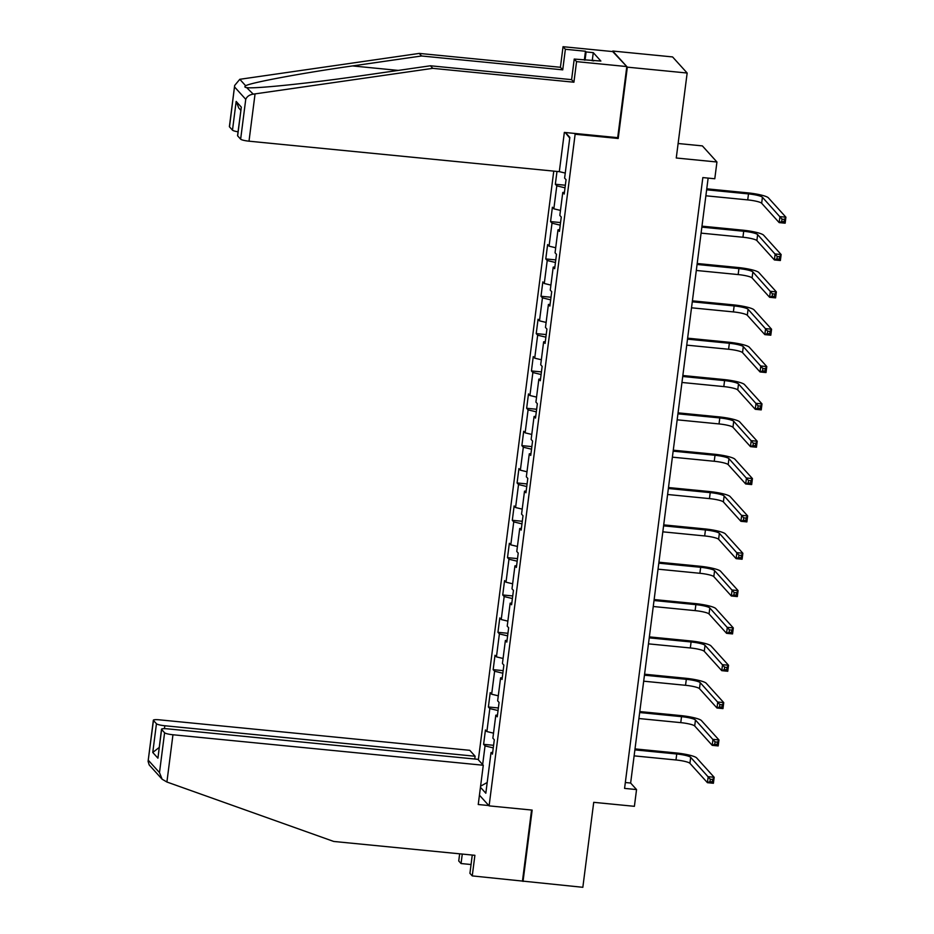 <?xml version="1.0" encoding="UTF-8"?>
<svg xmlns="http://www.w3.org/2000/svg" width="934" height="934" viewBox="0 0 934 934"><rect width="100%" height="100%" fill="white"/><g stroke="black" fill="none" stroke-linecap="round" stroke-linejoin="round"><path stroke-width="1.4" d="M553.769 171.12L478.36 759.821M617.432 137.625L618.203 138.477L627.333 67.155L612.692 51.58M612.762 51.043L672.573 56.927L687.155 73.027L676.263 157.998L716.938 162.002L702.368 145.891L678.119 143.509M472.265 855.054L469.93 873.337L472.254 875.905L582.839 887.3L593.72 802.329L634.396 806.322L636.544 789.569L630.637 783.042L708.135 178.102M627.333 67.155L687.155 73.027M523.028 881.427L532.158 810.093L489.101 805.867L479.446 795.196M489.101 805.867L575.134 134.251L574.363 133.399M492.685 752.372L491.027 752.535L492.463 754.123L494.308 739.763L492.872 738.175L495.814 715.199L497.25 716.787L499.083 702.426L497.647 700.839L500.589 677.851L502.037 679.45L503.87 665.09L502.434 663.49L505.376 640.514L506.812 642.102L508.656 627.741L507.22 626.154L510.162 603.177L511.599 604.765L513.443 590.405L511.995 588.817L514.938 565.841L516.385 567.428L518.218 553.068L516.782 551.48L519.724 528.504L521.16 530.092L523.005 515.731L521.569 514.144L524.511 491.167L525.947 492.755L527.792 478.395L526.344 476.807L529.298 453.831L530.734 455.418L532.567 441.058L531.131 439.459L534.073 416.482L535.509 418.07L537.354 403.71L535.918 402.122L538.86 379.146L540.296 380.733L542.14 366.373L540.704 364.785L543.646 341.809L545.082 343.397L546.915 329.037L545.479 327.449L548.421 304.472L549.869 306.06L551.702 291.7L550.266 290.112L553.208 267.136L554.644 268.723L556.489 254.363L555.053 252.775L557.995 229.799L559.431 231.387L561.264 217.027L559.828 215.427L562.77 192.451L564.218 194.038L566.051 179.678L564.615 178.09L569.822 137.403L565.409 132.523M491.027 752.535L485.82 793.223L480.45 787.292M482.656 764.561L485.038 745.916L483.602 744.328L493.596 745.309M556.991 171.436L555.345 184.243L556.792 185.843L553.839 208.819L552.403 207.231L550.57 221.591L552.006 223.179L549.064 246.156L547.628 244.568L545.783 258.928L547.219 260.516L544.277 283.492L542.841 281.905L540.996 296.265L542.432 297.853L539.49 320.829L538.054 319.241L536.221 333.601L537.657 335.189L534.715 358.166L533.267 356.578L531.434 370.938L532.87 372.526L529.928 395.514L528.492 393.914L526.648 408.275L528.084 409.874L525.141 432.851L523.705 431.263L521.872 445.623L523.309 447.211L520.366 470.187L518.919 468.599L517.086 482.96L518.522 484.548L515.58 507.524L514.144 505.936L512.299 520.296L513.735 521.884L510.793 544.861L509.357 543.273L507.512 557.633L508.96 559.221L506.006 582.197L504.57 580.609L502.737 594.97L504.173 596.557L501.231 619.534L499.795 617.946L497.95 632.306L499.386 633.906L496.444 656.882L495.008 655.294L493.164 669.655L494.611 671.242L491.658 694.219L490.222 692.631L488.389 706.991L489.825 708.579L486.883 731.556L485.447 729.968L483.602 744.328M716.938 162.002L714.79 178.756L702.835 177.577L624.577 788.401L636.544 789.569M497.472 715.024L495.814 715.199M486.883 731.556L493.514 733.155M489.825 708.579L498.044 710.552M502.258 677.687L500.589 677.851M491.658 694.219L498.289 695.807M494.611 671.242L502.831 673.216M507.045 640.35L505.376 640.514M496.444 656.882L503.076 658.47M499.386 633.906L507.617 635.879M511.82 603.014L510.162 603.177M501.231 619.534L507.863 621.133M504.173 596.557L512.392 598.542M516.607 565.677L514.938 565.841M506.006 582.197L512.638 583.797M508.96 559.221L517.179 561.206M521.394 528.34L519.724 528.504M510.793 544.861L517.424 546.46M513.735 521.884L521.966 523.869M526.169 490.992L524.511 491.167M515.58 507.524L522.211 509.123M518.522 484.548L526.741 486.521M530.956 453.655L529.298 453.831M520.366 470.187L526.998 471.775M523.309 447.211L531.528 449.184M535.742 416.319L534.073 416.482M525.141 432.851L531.773 434.438M528.084 409.874L536.314 411.847M540.517 378.982L538.86 379.146M529.928 395.514L536.56 397.102M532.87 372.526L541.09 374.511M545.304 341.646L543.646 341.809M534.715 358.166L541.346 359.765M537.657 335.189L545.876 337.174M550.091 304.309L548.421 304.472M539.49 320.829L546.121 322.428M542.432 297.853L550.663 299.837M554.866 266.961L553.208 267.136M544.277 283.492L550.908 285.092M547.219 260.516L555.45 262.489M559.653 229.624L557.995 229.799M549.064 246.156L555.695 247.755M552.006 223.179L560.225 225.152M564.44 192.287L562.77 192.451M553.839 208.819L560.47 210.407M556.792 185.843L565.012 187.816M559.314 171.646L565.257 173.07M565.222 132.5L569.74 138.08M618.203 138.477L575.134 134.251M480.59 786.183L487.186 782.505M485.038 745.916L493.269 747.9M625.336 782.517L630.637 783.042M555.345 184.243L565.339 185.236M550.57 221.591L560.563 222.572M545.783 258.928L555.777 259.909M540.996 296.265L550.99 297.245M536.221 333.601L546.215 334.582M531.434 370.938L541.428 371.919M526.648 408.275L536.641 409.267M521.872 445.623L531.855 446.604M517.086 482.96L527.08 483.94M512.299 520.296L522.293 521.277M507.512 557.633L517.506 558.614M502.737 594.97L512.731 595.95M497.95 632.306L507.944 633.299M493.164 669.655L503.157 670.635M488.389 706.991L498.382 707.972M705.87 195.79L747.725 199.899A12.224 1.938 -172.7 0 1 761.654 203.25L779.166 222.607L779.937 216.618L785.914 217.202L768.402 197.856A18.33 2.907 7.3 0 0 747.504 192.824L706.758 188.82M706.629 189.8L748.496 193.91A12.224 1.938 -172.7 0 1 762.424 197.272L782.015 219.151L781.711 221.545L784.105 221.778L784.408 219.385L782.015 219.151M784.408 219.385L785.914 217.202L785.155 223.191L779.166 222.607L781.711 221.545M785.155 223.191L784.105 221.778M584.345 60.056L585.466 51.242L565.374 49.269L562.735 69.852L421.573 55.982L419.249 53.413L239.804 79.297L234.667 85.461L229.495 126.849A7.332 1.167 -172.7 0 1 229.39 126.627L234.667 85.461M421.573 55.982L352.527 65.929C303.363 72.852 250.195 82.729 245.665 85.776C244.218 86.885 244.79 87.516 247.382 87.668C255.741 88.858 312.47 82.916 361.4 75.724L430.434 65.777L571.596 79.647L574.235 59.064L600.877 61.049L593.277 52.643L586.097 51.942L585.046 60.126M565.374 49.269L563.05 46.7L613.288 51.639L626.807 66.571L617.701 137.66L564.346 132.418L559.314 171.669L249.004 141.186A7.332 1.167 -172.7 0 1 240.645 139.166L237.645 135.862A7.332 1.167 -172.7 0 1 237.551 135.64L241.322 107.141L237.645 135.862M562.735 69.852L560.412 67.283L563.05 46.7M419.249 53.413L560.412 67.283M240.645 139.166L245.747 99.319C247.031 96.435 249.53 94.708 253.242 94.147L432.757 68.345L573.92 82.215L576.558 61.632L574.235 59.064M576.558 61.632L626.807 66.571M585.466 51.242L586.097 51.942M573.92 82.215L571.596 79.647M432.757 68.345L430.434 65.777M238.042 131.811A7.332 1.167 -172.7 0 1 232.484 130.153L229.495 126.849M246.669 87.621L253.242 94.147M593.627 60.967L593.709 60.336M593.277 52.643L592.226 60.827M232.484 130.153L236.162 101.432L238.789 108.04L240.797 110.259M166.906 782.015L162.119 779.213L159.492 772.605L164.594 732.758A7.332 1.167 7.3 0 0 172.953 734.766L166.906 782.015L333.73 841.452L474.892 855.311L472.254 875.905M474.764 759.027L475.126 756.248L469.767 750.317L159.445 719.834A7.332 1.167 7.3 0 0 153.351 720.207A7.332 1.167 7.3 0 0 153.456 720.441L156.445 723.745A7.332 1.167 7.3 0 0 164.804 725.753L164.431 728.672M475.126 756.248L164.804 725.753M471.051 864.522L461.057 863.541L458.734 860.973L459.656 853.816M462.272 854.073L461.057 863.541M488.809 805.54L478.243 804.513L483.275 765.25L477.916 759.33L167.606 728.847A7.332 1.167 7.3 0 0 161.512 729.221A7.332 1.167 7.3 0 0 161.605 729.454L164.594 732.758M483.275 765.25L172.953 734.766M522.491 880.832L531.563 810.035M159.177 747.469L152.767 752.465L156.445 723.745M161.605 729.454L157.928 758.174L161.512 729.221M153.456 720.441L148.086 761.373L149.195 764.934L162.119 779.213M701.084 233.126L742.939 237.236A12.224 1.938 -172.7 0 1 756.879 240.587L774.391 259.944L775.15 253.955L781.139 254.538L763.627 235.193A18.33 2.907 7.3 0 0 742.728 230.161L701.971 226.156M701.854 227.137L743.709 231.258A12.224 1.938 -172.7 0 1 757.637 234.609L777.228 256.488L776.925 258.893L779.318 259.127L779.621 256.733L777.228 256.488M779.621 256.733L781.139 254.538L780.369 260.528L774.391 259.944L776.925 258.893M780.369 260.528L779.318 259.127M696.297 270.463L738.164 274.573A12.224 1.938 -172.7 0 1 752.092 277.923L769.604 297.281L770.375 291.291L776.352 291.887L758.84 272.53A18.33 2.907 7.3 0 0 737.942 267.498L697.196 263.505M697.068 264.474L738.922 268.595A12.224 1.938 -172.7 0 1 752.862 271.946L772.441 293.836L772.138 296.23L774.531 296.463L774.835 294.07L772.441 293.836M774.835 294.07L776.352 291.887L775.582 297.864L769.604 297.281L772.138 296.23M775.582 297.864L774.531 296.463M691.51 307.8L733.377 311.909A12.224 1.938 -172.7 0 1 747.305 315.272L764.818 334.617L765.588 328.628L771.566 329.223L754.053 309.866A18.33 2.907 7.3 0 0 733.155 304.846L692.409 300.841M692.281 301.822L734.147 305.932A12.224 1.938 -172.7 0 1 748.076 309.282L767.666 331.173L767.351 333.566L769.744 333.8L770.06 331.407L767.666 331.173M770.06 331.407L771.566 329.223L770.807 335.201L764.818 334.617L767.351 333.566M770.807 335.201L769.744 333.8M686.735 345.136L728.59 349.258A12.224 1.938 -172.7 0 1 742.53 352.608L760.043 371.954L760.801 365.976L766.791 366.56L749.278 347.203A18.33 2.907 7.3 0 0 728.38 342.183L687.622 338.178M687.494 339.159L729.361 343.268A12.224 1.938 -172.7 0 1 743.289 346.619L762.88 368.51L762.576 370.903L764.969 371.137L765.273 368.743L762.88 368.51M765.273 368.743L766.791 366.56L766.02 372.549L760.043 371.954L762.576 370.903M766.02 372.549L764.969 371.137M681.948 382.473L723.815 386.594A12.224 1.938 -172.7 0 1 737.743 389.945L755.256 409.29L756.026 403.313L762.004 403.897L744.491 384.551A18.33 2.907 7.3 0 0 723.593 379.519L682.836 375.515M682.719 376.495L724.574 380.605A12.224 1.938 -172.7 0 1 738.514 383.956L758.093 405.846L757.789 408.24L760.183 408.473L760.486 406.08L758.093 405.846M760.486 406.08L762.004 403.897L761.233 409.886L755.256 409.29L757.789 408.24M761.233 409.886L760.183 408.473M677.162 419.821L719.028 423.931A12.224 1.938 -172.7 0 1 732.956 427.282L750.469 446.627L751.24 440.65L757.217 441.233L739.705 421.888A18.33 2.907 7.3 0 0 718.806 416.856L678.061 412.851M677.932 413.832L719.799 417.942A12.224 1.938 -172.7 0 1 733.727 421.292L753.318 443.183L753.002 445.576L755.396 445.81L755.711 443.416L753.318 443.183M755.711 443.416L757.217 441.233L756.447 447.223L750.469 446.627L753.002 445.576M756.447 447.223L755.396 445.81M672.387 457.158L714.241 461.268A12.224 1.938 -172.7 0 1 728.181 464.618L745.682 483.975L746.453 477.986L752.43 478.57L734.93 459.224A18.33 2.907 7.3 0 0 714.02 454.193L673.274 450.188M673.145 451.169L715.012 455.29A12.224 1.938 -172.7 0 1 728.94 458.641L748.531 480.52L748.227 482.913L750.621 483.158L750.924 480.765L748.531 480.52M750.924 480.765L752.43 478.57L751.672 484.559L745.682 483.975L748.227 482.913M751.672 484.559L750.621 483.158M667.6 494.495L709.455 498.604A12.224 1.938 -172.7 0 1 723.395 501.955L740.907 521.312L741.666 515.323L747.655 515.918L730.143 496.561A18.33 2.907 7.3 0 0 709.245 491.529L668.487 487.536M668.37 488.505L710.225 492.627A12.224 1.938 -172.7 0 1 724.154 495.977L743.744 517.868L743.441 520.261L745.834 520.495L746.138 518.101L743.744 517.868M746.138 518.101L747.655 515.918L746.885 521.896L740.907 521.312L743.441 520.261M746.885 521.896L745.834 520.495M662.813 531.831L704.68 535.941A12.224 1.938 -172.7 0 1 718.608 539.292L736.12 558.649L736.891 552.659L742.869 553.255L725.356 533.898A18.33 2.907 7.3 0 0 704.458 528.877L663.712 524.873M663.584 525.854L705.439 529.963A12.224 1.938 -172.7 0 1 719.378 533.314L738.969 555.205L738.654 557.598L741.047 557.832L741.362 555.438L738.969 555.205M741.362 555.438L742.869 553.255L742.098 559.232L736.12 558.649L738.654 557.598M742.098 559.232L741.047 557.832M658.038 569.168L699.893 573.289A12.224 1.938 -172.7 0 1 713.821 576.64L731.334 595.985L732.104 590.008L738.082 590.592L720.569 571.234A18.33 2.907 7.3 0 0 699.671 566.214L658.925 562.21M658.797 563.19L700.663 567.3A12.224 1.938 -172.7 0 1 714.592 570.651L734.182 592.541L733.879 594.935L736.272 595.168L736.576 592.775L734.182 592.541M736.576 592.775L738.082 590.592L737.323 596.569L731.334 595.985L733.879 594.935M737.323 596.569L736.272 595.168M653.251 606.505L695.106 610.626A12.224 1.938 -172.7 0 1 709.046 613.977L726.559 633.322L727.317 627.344L733.307 627.928L715.794 608.583A18.33 2.907 7.3 0 0 694.896 603.551L654.139 599.546M654.022 600.527L695.877 604.637A12.224 1.938 -172.7 0 1 709.805 607.987L729.396 629.878L729.092 632.271L731.485 632.505L731.789 630.111L729.396 629.878M731.789 630.111L733.307 627.928L732.536 633.917L726.559 633.322L729.092 632.271M732.536 633.917L731.485 632.505M648.465 643.853L690.331 647.962A12.224 1.938 -172.7 0 1 704.259 651.313L721.772 670.659L722.542 664.681L728.52 665.265L711.007 645.919A18.33 2.907 7.3 0 0 690.109 640.887L649.364 636.883M649.235 637.864L691.09 641.973A12.224 1.938 -172.7 0 1 705.03 645.324L724.621 667.215L724.305 669.608L726.699 669.841L727.002 667.448L724.621 667.215M727.002 667.448L728.52 665.265L727.749 671.254L721.772 670.659L724.305 669.608M727.749 671.254L726.699 669.841M643.689 681.19L685.544 685.299A12.224 1.938 -172.7 0 1 699.473 688.65L716.985 708.007L717.756 702.018L723.733 702.601L706.221 683.256A18.33 2.907 7.3 0 0 685.322 678.224L644.577 674.22M644.448 675.2L686.315 679.322A12.224 1.938 -172.7 0 1 700.243 682.672L719.834 704.551L719.53 706.945L721.912 707.19L722.227 704.796L719.834 704.551M722.227 704.796L723.733 702.601L722.974 708.591L716.985 708.007L719.53 706.945M722.974 708.591L721.912 707.19M638.903 718.526L680.758 722.636A12.224 1.938 -172.7 0 1 694.698 725.987L712.21 745.344L712.969 739.354L718.958 739.95L701.446 720.593A18.33 2.907 7.3 0 0 680.547 715.561L639.79 711.568M639.662 712.537L681.528 716.658A12.224 1.938 -172.7 0 1 695.456 720.009L715.047 741.9L714.744 744.293L717.137 744.526L717.44 742.133L715.047 741.9M717.44 742.133L718.958 739.95L718.188 745.927L712.21 745.344L714.744 744.293M718.188 745.927L717.137 744.526M634.116 755.863L675.982 759.972A12.224 1.938 -172.7 0 1 689.911 763.323L707.423 782.68L708.194 776.691L714.171 777.286L696.659 757.929A18.33 2.907 7.3 0 0 675.761 752.909L635.015 748.905M634.886 749.885L676.741 753.995A12.224 1.938 -172.7 0 1 690.681 757.346L710.26 779.236L709.957 781.63L712.35 781.863L712.654 779.47L710.26 779.236M712.654 779.47L714.171 777.286L713.401 783.264L707.423 782.68L709.957 781.63M713.401 783.264L712.35 781.863M748.496 193.91L747.725 199.899M762.424 197.272L761.654 203.25M239.804 79.297L245.665 85.776M245.747 99.319L234.597 87.002M236.162 101.432L241.322 107.141M255.052 93.937L249.004 141.186M398.246 70.412L352.527 65.929M148.343 760.288L159.492 772.605M157.928 758.174L152.767 752.465M743.709 231.258L742.939 237.236M757.637 234.609L756.879 240.587M738.922 268.595L738.164 274.573M752.862 271.946L752.092 277.923M734.147 305.932L733.377 311.909M748.076 309.282L747.305 315.272M729.361 343.268L728.59 349.258M743.289 346.619L742.53 352.608M724.574 380.605L723.815 386.594M738.514 383.956L737.743 389.945M719.799 417.942L719.028 423.931M733.727 421.292L732.956 427.282M715.012 455.29L714.241 461.268M728.94 458.641L728.181 464.618M710.225 492.627L709.455 498.604M724.154 495.977L723.395 501.955M705.439 529.963L704.68 535.941M719.378 533.314L718.608 539.292M700.663 567.3L699.893 573.289M714.592 570.651L713.821 576.64M695.877 604.637L695.106 610.626M709.805 607.987L709.046 613.977M691.09 641.973L690.331 647.962M705.03 645.324L704.259 651.313M686.315 679.322L685.544 685.299M700.243 682.672L699.473 688.65M681.528 716.658L680.758 722.636M695.456 720.009L694.698 725.987M676.741 753.995L675.982 759.972M690.681 757.346L689.911 763.323M148.086 761.373L153.351 720.207"/></g></svg>
